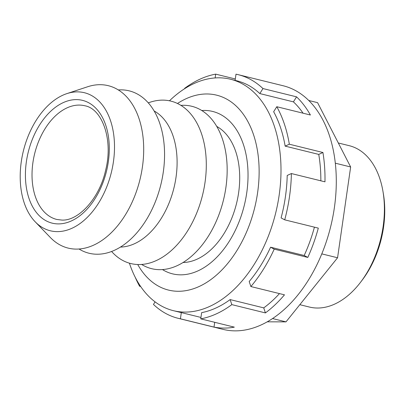 <?xml version="1.0" encoding="UTF-8"?>
<svg xmlns="http://www.w3.org/2000/svg" width="405" height="405" viewBox="0 0 405 405"><rect width="100%" height="100%" fill="white"/><g stroke="black" fill="none" stroke-linecap="round" stroke-linejoin="round"><path stroke-width="0.61" d="M113.41 161.868A71.093 45.284 103.9 0 1 81.4 222.527A71.093 45.284 103.9 0 1 35.2 221.803A71.093 45.284 103.9 0 1 21.293 161.646A71.093 45.284 103.9 0 1 66.81 93.646A71.093 45.284 103.9 0 1 113.41 161.868M66.81 93.646L87.581 86.776A83.643 53.273 103.9 0 1 142.408 167.037A83.643 53.273 103.9 0 1 104.748 238.393A83.643 53.273 103.9 0 1 50.397 237.548L35.2 221.803M118.27 89.94A83.643 53.273 103.9 0 1 163.276 172.181A83.643 53.273 103.9 0 1 79.036 249.014M154.092 110.955A71.093 45.284 103.9 0 1 176.013 177.309A71.093 45.284 103.9 0 1 120.528 247.065M148.25 102.855L150.184 102.212A83.643 53.273 103.9 0 1 205.011 182.478A83.643 53.273 103.9 0 1 167.351 253.834A83.643 53.273 103.9 0 1 113 252.988L111.583 251.52M180.873 105.376A83.643 53.273 103.9 0 1 225.879 187.621A83.643 53.273 103.9 0 1 141.644 264.455M216.7 126.395A71.093 45.284 103.9 0 1 236.525 203.477A71.093 45.284 103.9 0 1 183.131 262.506M180.716 274.838A83.643 53.273 -76.1 0 0 245.673 199.098A83.643 53.273 -76.1 0 0 212.59 111.431A83.643 53.273 -76.1 0 0 204.403 110.433A83.643 53.273 -76.1 0 0 201.741 110.524A83.643 53.273 103.9 0 1 204.403 110.433A83.643 53.273 103.9 0 1 212.59 111.431A83.643 53.273 103.9 0 1 245.673 199.098A83.643 53.273 103.9 0 1 180.716 274.838A83.643 53.273 103.9 0 1 172.53 273.846A83.643 53.273 -76.1 0 0 180.716 274.838M162.511 269.603A83.643 53.273 -76.1 0 0 172.53 273.846A83.643 53.273 103.9 0 1 162.511 269.603M299.822 304.682L309.39 307.041A83.101 52.934 -76.1 0 0 317.52 308.033A83.101 52.934 -76.1 0 0 360.541 282.285A83.101 52.934 -76.1 0 0 383.13 226.486A83.101 52.934 -76.1 0 0 382.958 191.373A83.101 52.934 -76.1 0 0 349.191 145.673L338.317 142.99M382.958 191.373L383.383 193.868A78.98 50.306 103.9 0 1 383.545 227.245A78.98 50.306 103.9 0 1 362.075 280.27L360.541 282.285M267.295 321.823L285.991 321.869L337.567 257.767L350.649 166.971L317.581 102.662L308.701 100.47M272.595 318.568L285.991 321.869M321.803 253.884L337.567 257.767M335.284 163.18L350.649 166.971M235.108 80.372L235.999 74.181A125.464 79.912 103.9 0 1 238.251 74.687A125.464 79.912 103.9 0 1 262.961 88.558L296.556 96.846A125.464 79.912 103.9 0 1 310.387 115.005L276.787 106.718A125.464 79.912 103.9 0 1 289.327 144.21L322.927 152.498A125.464 79.912 103.9 0 1 324.977 181.83L291.382 173.548A125.464 79.912 103.9 0 1 284.71 219.839L318.31 228.121A125.464 79.912 103.9 0 1 307.805 257.423L274.205 249.141A125.464 79.912 103.9 0 1 250.872 286.548L284.472 294.83A125.464 79.912 103.9 0 1 265.422 312.913L231.822 304.626A125.464 79.912 103.9 0 1 200.743 318.862L234.338 327.144A125.464 79.912 103.9 0 1 224.041 328.085A125.464 79.912 103.9 0 1 214.017 327.093L180.422 318.811A125.464 79.912 103.9 0 1 178.17 318.31A125.464 79.912 103.9 0 1 153.465 304.433L155.075 301.852M238.251 74.687L283.12 85.749A125.464 79.912 103.9 0 1 332.748 217.257A125.464 79.912 103.9 0 1 235.31 330.865A125.464 79.912 103.9 0 1 223.039 329.371L178.17 318.31M177.446 103.503A100.369 63.929 103.9 0 1 257.585 192.795A100.369 63.929 103.9 0 1 205.381 283.206A100.369 63.929 103.9 0 1 137.735 264.521M129.403 263.174A119.186 75.917 -76.1 0 0 173.411 310.675A119.186 75.917 -76.1 0 0 185.07 312.093A119.186 75.917 -76.1 0 0 279.167 195.139A119.186 75.917 -76.1 0 0 230.491 79.233A119.186 75.917 -76.1 0 0 218.832 77.811A119.186 75.917 -76.1 0 0 169.442 100.82M200.743 318.862L201.639 312.645A119.186 75.917 -76.1 0 0 230.141 299.589L263.736 307.876A119.186 75.917 -76.1 0 0 279.47 293.6M250.872 286.548L249.191 281.51A119.186 75.917 -76.1 0 0 270.586 247.207L304.185 255.494A119.186 75.917 -76.1 0 0 314.427 227.165M284.71 219.839L281.09 217.905A119.186 75.917 -76.1 0 0 287.206 175.456L291.382 173.548M320.846 180.812A119.186 75.917 -76.1 0 0 318.75 154.411L285.15 146.124A119.186 75.917 -76.1 0 0 273.653 111.739L276.787 106.718M303.072 113.203A119.186 75.917 -76.1 0 0 293.423 101.868L259.828 93.58A119.186 75.917 -76.1 0 0 236.753 80.777L230.491 79.233M184.695 88.66L184.599 88.366A125.464 79.912 103.9 0 1 215.683 74.135L235.31 78.975M215.683 74.135L215.131 77.937M262.961 88.558L259.828 93.58M296.556 96.846L293.423 101.868M289.327 144.21L285.15 146.124M322.927 152.498L318.75 154.411M307.805 257.423L304.185 255.494M270.586 247.207L274.205 249.141M265.422 312.913L263.736 307.876M230.141 299.589L231.822 304.626M173.411 310.675L179.673 312.22A119.186 75.917 -76.1 0 0 181.319 312.594L180.422 318.811M140.059 285.596L139.634 286.274A125.464 79.912 103.9 0 1 135.235 277.298M181.319 312.594L200.946 317.434M140.687 286.532L139.634 286.274M214.017 327.093L214.711 322.304M79.147 105.077A58.548 37.29 103.9 0 1 84.878 105.776C101.999 108.687 113.522 139.371 105.649 170.171C99.488 198.592 78.383 221.039 61.914 220.082L56.837 219.469A58.548 37.29 103.9 0 1 33.676 158.097A58.548 37.29 103.9 0 1 79.147 105.077M58.396 223.904A63.231 40.277 -76.1 0 0 108.317 161.858A63.231 40.277 -76.1 0 0 76.307 99.61A63.231 40.277 -76.1 0 0 26.386 161.656A63.231 40.277 -76.1 0 0 58.396 223.904"/></g></svg>
